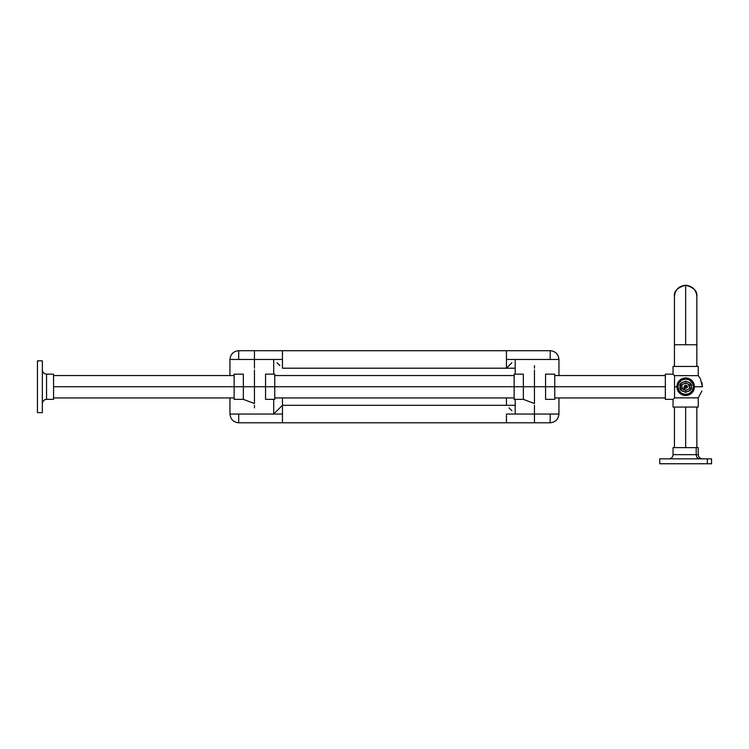 <?xml version="1.0" encoding="UTF-8"?>
<svg xmlns="http://www.w3.org/2000/svg" width="749" height="749" viewBox="0 0 749 749"><rect width="100%" height="100%" fill="white"/><g stroke="black" fill="none" stroke-linecap="round" stroke-linejoin="round"><path stroke-width="1.12" d="M687.339 386.297L687.404 386.746A1.751 1.751 0 0 1 687.133 387.673L684.324 387.186A1.404 1.404 0 0 1 684.249 386.746L685.56 388.338L687.133 387.673A1.751 1.751 0 0 0 687.133 385.819A1.751 1.751 0 0 1 687.404 386.746L687.133 385.819L685.56 385.164L684.324 386.315A1.404 1.404 0 0 0 684.324 387.186L684.249 386.746A1.404 1.404 0 0 1 684.324 386.315L684.989 387.982M685.204 388.076L686.093 388.076M686.318 387.982L686.88 387.42M686.983 387.186L686.983 386.315M686.88 386.081L686.318 385.52M686.084 385.417L685.213 385.417M684.979 385.52L684.427 386.081M688.247 389.349L685.653 390.426L683.051 389.349M683.051 384.153L685.653 383.076L688.247 384.153L689.323 386.746M693.097 391.343A8.754 8.754 0 0 0 693.349 390.903L693.349 386.746A7.696 7.696 0 0 1 689.501 393.422L693.097 391.343A8.754 8.754 0 0 1 685.897 395.5L689.501 393.422A7.696 7.696 0 0 1 681.796 393.422L685.401 395.5A8.754 8.754 0 0 0 685.897 395.5A8.754 8.754 0 0 1 678.201 391.343L681.796 393.422A7.696 7.696 0 0 1 677.948 386.746L677.948 390.903A8.754 8.754 0 0 0 678.201 391.343A8.754 8.754 0 0 1 677.948 382.599L677.948 386.746A7.696 7.696 0 0 1 681.796 380.08L678.201 382.159A8.754 8.754 0 0 0 677.948 382.599A8.754 8.754 0 0 1 685.401 378.002L681.796 380.08A7.696 7.696 0 0 1 689.501 380.08L685.897 378.002A8.754 8.754 0 0 0 685.401 378.002A8.754 8.754 0 0 1 693.097 391.343L689.501 393.422L692.319 390.603L693.349 386.746L692.319 382.898L689.501 380.08L685.653 379.05L681.796 380.08L678.978 382.898L677.948 386.746L678.978 390.603L681.796 393.422L685.653 394.451L689.501 393.422L685.897 395.5L690.026 394.33L693.097 391.343M685.073 394.686L686.047 394.564L686.224 395.247L685.251 395.378L685.073 394.686C686.58 395.126 686.533 395.219 684.951 394.957L685.073 394.686M680.055 386.746L681.693 382.786L685.653 381.147L689.614 382.786L691.252 386.746L689.614 390.706L685.653 392.354L681.693 390.706L680.055 386.746L681.974 386.746L680.055 386.746C678.06 380.099 693.237 380.099 691.252 386.746C693.237 393.403 678.06 393.403 680.055 386.746M689.501 380.08A7.696 7.696 0 0 1 693.349 386.746L693.349 382.599A8.754 8.754 0 0 0 693.097 382.159L689.501 380.08L693.097 382.159L690.026 379.172L685.897 378.002L689.501 380.08M678.201 382.159L685.401 378.002L681.272 379.172L678.201 382.159M677.948 390.903L677.948 382.599L676.899 386.746L677.948 390.903M685.401 395.5L678.201 391.343L681.272 394.33L685.401 395.5M693.349 382.599L693.349 390.903L694.398 386.746L693.349 382.599M681.974 386.746C680.672 391.109 690.634 391.109 689.323 386.746C690.634 382.383 680.672 382.383 681.974 386.746M684.324 386.315L687.133 385.819L687.133 387.673L687.133 385.819L687.404 386.746M694.398 386.746L691.833 380.567L685.653 378.002L679.465 380.567L676.899 386.746L679.465 392.935L685.653 395.5L691.833 392.935L694.398 386.746L702.45 386.746L694.398 386.746M696.851 447.649L696.851 407.053L698.246 407.053L673.051 407.053L673.051 399.348L665.346 399.348L665.346 386.746L554.747 386.746L665.346 386.746L554.747 386.746L665.346 386.746L665.346 374.154L665.346 399.348L673.051 399.348L665.346 399.348L673.051 399.348L674.54 397.859L698.246 397.859L698.246 407.053L697.291 407.053L698.246 407.053L698.246 397.859L674.54 397.859L674.54 386.746L674.54 397.859L673.051 399.348L673.051 407.053L685.653 407.053L674.446 407.053L674.446 447.649M545.562 380.81L545.562 386.746L523.336 386.746L545.562 386.746L523.336 386.746L545.562 386.746L545.562 399.348L554.747 399.348L554.747 386.746L545.562 386.746L554.747 386.746L554.747 374.154L554.747 386.746L554.747 374.154L545.562 374.154M523.336 374.2L523.336 386.746L274.752 386.746L514.151 386.746L274.752 386.746L514.151 386.746L514.151 399.348L514.151 374.154L523.336 374.154M265.558 380.81L265.558 386.746L243.341 386.746L265.558 386.746L243.341 386.746L265.558 386.746L265.558 399.348L274.752 399.348L274.752 386.746L265.558 386.746L274.752 386.746L274.752 374.154L274.752 386.746L274.752 374.154L265.558 374.154M243.341 374.2L243.341 386.746L53.554 386.746L234.147 386.746L53.554 386.746L234.147 386.746L234.147 399.348L234.147 374.154L243.341 374.154M701.897 382.458L702.45 386.746L700.287 378.507L698.246 375.642L698.246 366.448L698.246 375.642L674.54 375.642L673.051 374.154L673.051 366.448L673.051 374.154L665.346 374.154L673.051 374.154L674.54 375.642L698.246 375.642L698.873 376.382M696.851 407.053L685.653 407.053L685.653 447.649L685.653 407.053L674.446 407.053L685.653 407.053M710.998 458.847L660.3 458.847M675.102 454.652L696.196 454.652L696.196 447.649L673.051 447.649L673.051 454.652L696.196 454.652C696.42 457.18 697.591 458.585 699.716 458.847C697.591 458.585 696.42 457.18 696.196 454.652L698.246 454.652C698.499 457.199 699.903 458.603 702.45 458.847M660.197 463.753L711.101 463.753M696.196 454.652L698.246 454.652L698.246 447.649L696.196 447.649L696.196 454.652M707.337 463.753L707.337 458.847L659.747 458.847L659.747 463.753L711.55 463.753L711.55 458.847L707.337 458.847L707.337 463.753M697.984 447.649L673.314 447.649M534.449 403.552L534.449 369.95L534.449 403.552L523.336 399.348L523.336 386.746L523.336 399.301M514.151 386.746L514.151 374.154L514.151 386.746L523.336 386.746L523.336 380.81M545.562 399.301L545.562 374.2M554.747 399.348L554.747 386.746M254.454 403.552L254.454 369.95L254.454 403.552L243.341 399.348L243.341 386.746L243.341 399.301M234.147 386.746L234.147 374.154L234.147 386.746L243.341 386.746L243.341 380.81M265.558 399.301L265.558 374.2M274.752 399.348L274.752 386.746M42.347 412.652L42.347 360.849L37.45 360.849L37.45 412.652L42.347 412.652L37.45 412.652L37.45 360.849L42.347 360.849L42.347 412.652M46.55 374.154L53.554 374.154L46.55 374.154C44.013 373.882 42.618 372.487 42.347 369.95C42.618 372.487 44.013 373.882 46.55 374.154L46.55 399.348C44.013 399.62 42.618 401.015 42.347 403.552C42.618 401.015 44.013 399.62 46.55 399.348L53.554 399.348L46.55 399.348L46.55 374.154M53.554 399.348L53.554 374.154L53.554 399.348M676.899 386.746L674.54 386.746L674.54 375.642L674.54 386.746L676.899 386.746M698.246 366.448L673.051 366.448L698.246 366.448M674.446 366.448L674.446 344.746L696.851 344.746L696.851 366.448L696.851 344.746L685.653 344.746L685.653 285.247C678.809 286.043 675.074 289.779 674.446 296.454C673.81 291.155 677.545 287.419 685.653 285.247C693.752 287.419 697.488 291.155 696.851 296.454C696.224 289.779 692.488 286.043 685.653 285.247L685.653 344.746L674.446 344.746L674.446 366.364M254.454 368.199L254.454 350.701L534.449 350.701L254.454 350.701L254.454 365.634M534.449 368.199L534.449 365.634M515.2 368.199L282.448 368.199L515.2 368.199M281.259 406.473L279.883 407.859L282.448 405.303L282.448 414.047L273.703 414.047L277.046 410.705L273.703 414.047L273.703 399.348L273.703 414.047L282.448 414.047L282.448 422.801L238.697 422.801C233.426 422.239 230.505 419.328 229.952 414.047C230.505 419.328 233.426 422.239 238.697 422.801L282.448 422.801L282.448 405.303L515.2 405.303L282.448 405.303L282.448 397.953M282.448 350.701L238.697 350.701L238.697 359.454L282.448 359.454L282.448 350.701L282.448 359.454L273.703 359.454L273.703 374.154L273.703 359.454L238.697 359.454L238.697 350.701C233.426 351.253 230.505 354.174 229.952 359.454C230.505 354.174 233.426 351.253 238.697 350.701L282.448 350.701M282.448 368.199L282.448 359.454L282.448 368.199M277.046 362.797L279.883 365.634M279.883 407.859L277.046 410.705M238.697 414.047L238.697 422.801L238.697 414.047L229.952 414.047L229.952 397.953L229.952 414.047L273.703 414.047L238.697 414.047M229.952 359.454L238.697 359.454L229.952 359.454L229.952 375.549L229.952 359.454M534.449 405.303L534.449 422.801L254.454 422.801L534.449 422.801L534.449 407.859M254.454 405.303L254.454 407.859M506.446 414.047L506.446 422.801L550.197 422.801L550.197 414.047L506.446 414.047L515.2 414.047L515.2 399.348L515.2 414.047L550.197 414.047L550.197 422.801C555.477 422.239 558.389 419.328 558.951 414.047L550.197 414.047L558.951 414.047C558.389 419.328 555.477 422.239 550.197 422.801L506.446 422.801L506.446 414.047M506.446 350.701L550.197 350.701L550.197 359.454L558.951 359.454C558.389 354.174 555.477 351.253 550.197 350.701C555.477 351.253 558.389 354.174 558.951 359.454L550.197 359.454L550.197 350.701L506.446 350.701L506.446 368.199L506.446 359.454L515.2 359.454L506.446 359.454L506.446 350.701M511.848 362.797L506.446 368.199M507.644 367.029L509.011 365.634M515.2 374.154L515.2 359.454L550.197 359.454L515.2 359.454L515.2 374.154M511.848 410.705L509.011 407.859M558.951 414.047L558.951 397.953L558.951 414.047M558.951 375.549L558.951 359.454L558.951 375.549M683.809 389.929L685.653 386.746L682.47 388.591M677.948 391.193L685.653 395.641L693.349 391.193L693.349 382.308L685.653 377.861L677.948 382.308L677.948 391.193M665.346 397.953L554.747 397.953L665.346 397.953M514.151 397.953L274.752 397.953L514.151 397.953M234.147 397.953L53.554 397.953L234.147 397.953M665.346 375.549L554.747 375.549L665.346 375.549M514.151 375.549L274.752 375.549L514.151 375.549M234.147 375.549L53.554 375.549L234.147 375.549M701.897 391.034L698.246 397.859M673.051 454.652C672.799 457.199 671.404 458.603 668.848 458.847M514.151 399.348L523.336 399.348M234.147 399.348L243.341 399.348M696.851 344.746L696.851 296.454M674.446 344.746L674.446 296.454M506.446 405.303L506.446 397.953"/></g></svg>

